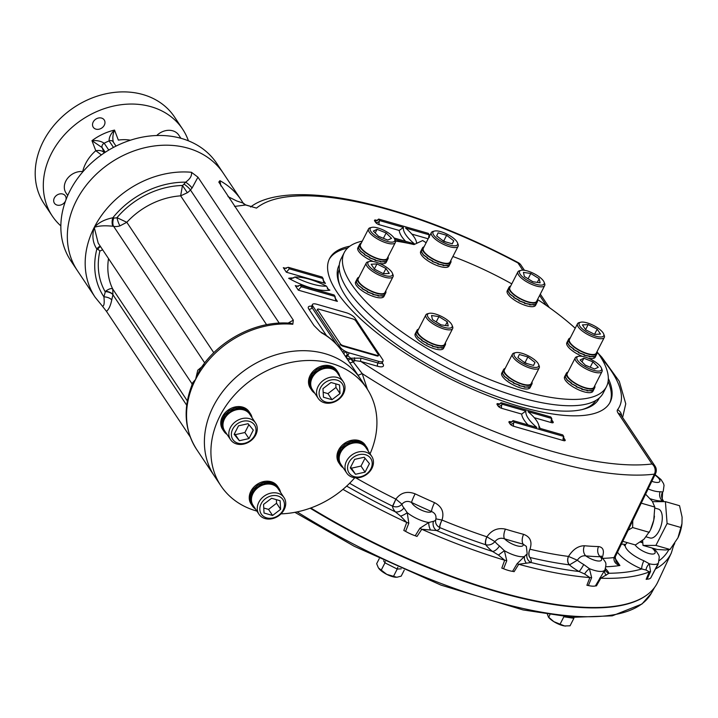 <?xml version="1.0" encoding="UTF-8"?>
<svg xmlns="http://www.w3.org/2000/svg" width="718" height="718" viewBox="0 0 718 718"><rect width="100%" height="100%" fill="white"/><g stroke="black" fill="none" stroke-linecap="round" stroke-linejoin="round"><path stroke-width="1.08" d="M442.037 240.027L445.681 241.912M438.097 232.856L446.632 235.307L453.74 240.79L452.313 243.824L443.778 241.365L436.67 235.881L438.097 232.856M443.939 240.575L446.632 235.307M452.205 243.788L453.74 240.79M434.507 231.052L432.99 231.447A15.042 4.972 27.1 0 0 431.356 232.56A15.042 4.972 27.1 0 0 432.065 235.764A15.042 4.972 27.1 0 0 446.084 245.484A15.042 4.972 27.1 0 0 458.129 246.265A15.042 4.972 27.1 0 0 458.075 244.282L457.501 242.819A13.786 4.559 27.1 0 0 456.899 241.697A13.786 4.559 27.1 0 0 446.264 233.763A13.786 4.559 27.1 0 0 434.507 231.052A13.786 4.559 27.1 0 0 443.203 242.415A13.786 4.559 27.1 0 0 457.501 242.819M431.356 232.56L423.27 248.356A15.042 4.972 27.1 0 0 423.979 251.56A15.042 4.972 27.1 0 0 438.007 261.28A15.042 4.972 27.1 0 0 450.042 262.061L458.129 246.265M527.945 278.719L532.909 281.734M530.817 273.486L539.173 278.692L540.133 282.802L532.729 281.707L524.373 276.493L523.422 272.382L530.817 273.486L528.125 278.746M537.288 282.38L539.173 278.692M521.08 270.336L519.563 270.731A15.042 4.972 27.1 0 0 518.908 270.955A15.042 4.972 27.1 0 0 517.92 271.844A15.042 4.972 27.1 0 0 527.389 282.228A15.042 4.972 27.1 0 0 543.714 286.428A15.042 4.972 27.1 0 0 544.693 285.549A15.042 4.972 27.1 0 0 544.639 283.565L544.073 282.102A13.786 4.559 27.1 0 0 533.923 273.585A13.786 4.559 27.1 0 0 521.08 270.336A13.786 4.559 27.1 0 0 526.186 279.625A13.786 4.559 27.1 0 0 543.221 284.732A13.786 4.559 27.1 0 0 544.073 282.102M517.92 271.844L509.843 287.64A15.042 4.972 27.1 0 0 520.963 298.912A15.042 4.972 27.1 0 0 536.615 301.336L544.693 285.549M436.05 321.844L441.014 324.859M440.834 324.832L432.478 319.618L431.527 315.507L438.922 316.611L447.278 321.817L448.238 325.927L440.834 324.832M445.393 325.505L447.278 321.817M436.23 321.87L438.922 316.611M429.041 313.371L427.524 313.766A15.042 4.972 27.1 0 0 426.86 313.99A15.042 4.972 27.1 0 0 425.882 314.879A15.042 4.972 27.1 0 0 435.341 325.263A15.042 4.972 27.1 0 0 451.676 329.463A15.042 4.972 27.1 0 0 452.654 328.575A15.042 4.972 27.1 0 0 452.6 326.591L452.026 325.137A13.786 4.559 27.1 0 0 441.884 316.62A13.786 4.559 27.1 0 0 429.041 313.371A13.786 4.559 27.1 0 0 428.44 313.586A13.786 4.559 27.1 0 0 438.384 325.057A13.786 4.559 27.1 0 0 452.026 325.137M425.882 314.879L417.795 330.675A15.042 4.972 27.1 0 0 427.264 341.05A15.042 4.972 27.1 0 0 443.589 345.259A15.042 4.972 27.1 0 0 444.577 344.371L452.654 328.575M597.188 329.158L600.463 334.067L594.71 334.4L585.673 329.813L582.397 324.904L588.15 324.572L597.188 329.158L594.549 334.319M585.556 329.643L588.15 324.572M580.691 322.229L579.175 322.615A15.042 4.972 27.1 0 0 577.532 323.728A15.042 4.972 27.1 0 0 582.325 331.034A15.042 4.972 27.1 0 0 595.787 337.873A15.042 4.972 27.1 0 0 604.305 337.433A15.042 4.972 27.1 0 0 604.251 335.45L603.685 333.987A13.786 4.559 27.1 0 0 593.535 325.469A13.786 4.559 27.1 0 0 580.691 322.229A13.786 4.559 27.1 0 0 581.984 328.602A13.786 4.559 27.1 0 0 595.922 336.212A13.786 4.559 27.1 0 0 603.685 333.987M577.532 323.728L569.455 339.524A15.042 4.972 27.1 0 0 580.575 350.797A15.042 4.972 27.1 0 0 596.227 353.229L604.305 337.433M585.314 365.157L590.438 367.329M598.318 367.248L594.603 368.989L585.502 365.345L580.126 359.969L583.851 358.228L592.942 361.872L598.318 367.248M590.25 367.131L592.942 361.872M582.002 361.836L583.851 358.228M578.421 356.325L576.904 356.711A15.042 4.972 27.1 0 0 575.271 357.824A15.042 4.972 27.1 0 0 583.133 367.257A15.042 4.972 27.1 0 0 602.043 371.529A15.042 4.972 27.1 0 0 601.989 369.546L601.415 368.083A13.786 4.559 27.1 0 0 591.264 359.565A13.786 4.559 27.1 0 0 578.421 356.325A13.786 4.559 27.1 0 0 584.129 365.992A13.786 4.559 27.1 0 0 596.936 371.009A13.786 4.559 27.1 0 0 601.415 368.083M575.271 357.824L567.184 373.62A15.042 4.972 27.1 0 0 578.304 384.893A15.042 4.972 27.1 0 0 593.957 387.325L602.043 371.529M523.278 361.666L526.922 363.559M533.555 365.462L525.02 363.012L517.911 357.528L519.338 354.495L527.883 356.954L534.991 362.437L533.555 365.462M533.456 365.435L534.991 362.437M525.19 362.213L527.883 356.954M515.605 352.655L514.088 353.041A15.042 4.972 27.1 0 0 512.446 354.162A15.042 4.972 27.1 0 0 513.164 357.367A15.042 4.972 27.1 0 0 527.183 367.086A15.042 4.972 27.1 0 0 539.227 367.858A15.042 4.972 27.1 0 0 539.173 365.875L538.599 364.421A13.786 4.559 27.1 0 0 528.448 355.904A13.786 4.559 27.1 0 0 515.605 352.655A13.786 4.559 27.1 0 0 514.752 356.613A13.786 4.559 27.1 0 0 529.794 366.324A13.786 4.559 27.1 0 0 538.599 364.421M512.446 354.162L504.368 369.95A15.042 4.972 27.1 0 0 515.488 381.231A15.042 4.972 27.1 0 0 531.14 383.654L539.227 367.858M378.521 236.258L383.645 238.421M373.333 231.061L377.058 229.329L386.149 232.964L391.525 238.349L387.801 240.09L378.709 236.446L373.333 231.061M375.209 232.937L377.058 229.329M383.457 238.232L386.149 232.964M371.691 227.391L370.174 227.777A15.042 4.972 27.1 0 0 368.531 228.898A15.042 4.972 27.1 0 0 376.403 238.331A15.042 4.972 27.1 0 0 395.313 242.594A15.042 4.972 27.1 0 0 395.259 240.611L394.685 239.157A13.786 4.559 27.1 0 0 387.523 232.327A13.786 4.559 27.1 0 0 371.691 227.391A13.786 4.559 27.1 0 0 380.387 238.744A13.786 4.559 27.1 0 0 394.685 239.157M368.531 228.898L360.454 244.685A15.042 4.972 27.1 0 0 368.316 254.118A15.042 4.972 27.1 0 0 387.226 258.39L395.313 242.594M374.464 269.16L371.188 264.251L376.95 263.919L385.979 268.496L389.255 273.414L383.502 273.746L374.464 269.16M383.34 273.666L385.979 268.496M374.347 268.99L376.95 263.919M369.429 261.487L367.912 261.873A15.042 4.972 27.1 0 0 366.27 262.994A15.042 4.972 27.1 0 0 371.053 270.291A15.042 4.972 27.1 0 0 384.525 277.139A15.042 4.972 27.1 0 0 393.042 276.69A15.042 4.972 27.1 0 0 392.988 274.707L392.414 273.253A13.786 4.559 27.1 0 0 375.738 262.097A13.786 4.559 27.1 0 0 369.429 261.487A13.786 4.559 27.1 0 0 378.117 272.849A13.786 4.559 27.1 0 0 392.414 273.253M366.27 262.994L358.183 278.781A15.042 4.972 27.1 0 0 362.976 286.087A15.042 4.972 27.1 0 0 376.438 292.935A15.042 4.972 27.1 0 0 384.965 292.486L393.042 276.69M95.925 129.141A6.579 5.349 146.3 0 0 103.212 126.772A6.579 5.349 146.3 0 0 104.227 119.96A6.579 5.349 146.3 0 0 98.68 117.976A6.579 5.349 146.3 0 0 93.205 122.015A6.579 5.349 146.3 0 0 93.277 127.266A6.579 5.349 146.3 0 0 95.925 129.141M65.912 199.936A6.579 5.349 146.3 0 0 65.365 195.906A6.579 5.349 146.3 0 0 56.928 195.108A6.579 5.349 146.3 0 0 54.415 203.203A6.579 5.349 146.3 0 0 57.063 205.079A6.579 5.349 146.3 0 0 65.437 201.148A6.579 5.349 146.3 0 0 65.544 200.932M116.011 146.104L113.139 141.796A3.761 3.051 146.3 0 0 113.13 141.778A3.761 3.051 146.3 0 0 109.127 140.907A43.861 35.631 146.3 0 0 104.191 143.223A3.761 3.051 146.3 0 0 102.118 147.585L91.967 140.683C96.849 140.243 100.924 141.087 104.191 143.223L108.759 150.071M113.399 142.29C112.385 138.52 112.762 134.454 114.521 130.084L118.344 140.109A37.596 30.542 146.3 0 1 130.416 140.207M113.471 147.414L109.127 140.907C108.983 137.309 110.778 133.701 114.521 130.084A50.125 40.72 146.3 0 0 91.967 140.683L95.79 150.699A37.596 30.542 146.3 0 0 82.696 171.575M104.272 152.916L103.984 152.485C102.315 150.69 99.578 150.098 95.79 150.699L101.391 154.908M242.98 202.88A5.017 4.864 142.2 0 0 245.009 204.693L242.953 202.844A87.722 71.261 146.3 0 0 241.158 199.972L223.316 173.226A87.722 71.261 146.3 0 0 149.308 146.768A87.722 71.261 146.3 0 0 76.395 200.636A87.722 71.261 146.3 0 0 77.356 270.569A87.722 71.261 146.3 0 1 90.917 179.724A87.722 71.261 146.3 0 1 188.053 148.195A87.722 71.261 146.3 0 1 223.316 173.226L216.836 163.507A87.722 71.261 146.3 0 0 181.573 138.475A87.722 71.261 146.3 0 0 84.437 170.004A87.722 71.261 146.3 0 0 70.867 260.849L95.198 297.324L102.773 306.577M188.421 140.827A78.325 63.633 146.3 0 0 182.578 129.078A78.325 63.633 146.3 0 0 151.094 106.731A78.325 63.633 146.3 0 0 64.36 134.885A78.325 63.633 146.3 0 0 52.252 215.992A78.325 63.633 146.3 0 0 60.85 225.901M182.578 129.078L174.465 116.917A78.325 63.633 146.3 0 0 142.981 94.57A78.325 63.633 146.3 0 0 56.255 122.724A78.325 63.633 146.3 0 0 44.139 203.831L52.252 215.992M310.167 508.2A281.689 93.107 27.1 0 0 647.214 594.728M599.297 397.987A146.041 48.268 -152.9 0 1 583.124 409.323A146.041 48.268 -152.9 0 1 516.296 402.807A146.041 48.268 -152.9 0 1 339.569 284.687A146.041 48.268 -152.9 0 1 339.291 264.942M340.018 285.791A144.165 47.648 -152.9 0 1 339.3 269.178M595.85 400.464A144.165 47.648 -152.9 0 1 581.957 409.601M288.097 323.091L293.312 320.147L197.953 177.175L191.437 172.275A87.722 71.261 146.3 0 0 94.237 227.391A87.722 71.261 146.3 0 0 95.198 297.324M293.312 320.147L292.809 324.267L290.907 323.279M344.613 350.905A7.521 2.486 27.1 0 0 346.094 351.685A7.521 2.486 27.1 0 0 349.19 352.888L378.763 361.387A7.521 2.486 27.1 0 0 383.026 361.163A7.521 2.486 27.1 0 0 382.667 359.565L355.096 318.218A7.521 2.486 27.1 0 0 346.327 312.752L316.746 304.244A7.521 2.486 27.1 0 0 312.483 304.468A7.521 2.486 27.1 0 0 312.842 306.074L340.413 347.413A7.521 2.486 27.1 0 0 340.485 347.512A7.521 2.486 27.1 0 0 344.613 350.905A2.504 0.485 -33.8 0 1 342.414 351.793L360.373 378.727A87.722 71.261 146.3 0 0 286.365 352.269A87.722 71.261 146.3 0 0 213.452 406.146A87.722 71.261 146.3 0 0 214.413 476.079L220.938 485.862A87.722 71.261 146.3 0 0 256.864 511.081M106.461 311.343L102.351 306.074C104.074 306.398 104.595 303.319 103.913 296.848A6.265 2.782 -167.3 0 1 111.739 299.989C110.554 305.689 108.795 309.476 106.461 311.343L190.225 436.93M218.819 182.103L313.963 325.523L320.084 331.635M218.819 182.067L219.923 180.685L220.911 185.989M608.119 381.402A157.592 52.091 -152.9 0 1 609.717 402.951M329.176 259.386A157.592 52.091 -152.9 0 1 347.584 248.087M608.325 378.476A157.592 52.091 -152.9 0 1 610.138 402.17A157.592 52.091 -152.9 0 1 446.12 376.744A157.592 52.091 -152.9 0 1 329.562 258.588A157.592 52.091 -152.9 0 1 349.837 246.202M657.867 564.034A7.521 4.748 177.7 0 0 658.164 564.384L655.426 569.024A280.783 92.802 27.1 0 0 671.33 552.977L657.787 582.047A281.968 93.196 -152.9 0 1 310.768 507.985M655.283 569.087A7.521 1.642 -153.4 0 1 655.426 569.024L651.038 577.353A18.901 6.247 -152.9 0 1 650.948 577.559A18.901 6.247 -152.9 0 1 647.115 579.193L646.137 579.363L649.305 571.887L646.074 570.038L641.775 568.97A7.521 1.849 -68 0 1 643.831 560.722L649.323 563.783L650.553 571.492L647.115 579.193M605.148 569.203L605.427 570.209A7.521 6.507 -25.8 0 0 608.963 573.26L600.769 578.223L596.47 585.852L595.375 585.942L605.086 569.562A18.901 6.247 -152.9 0 1 604.978 569.805A18.901 6.247 -152.9 0 1 589.397 568.647L591.65 577.667L588.383 585.538L586.902 585.296L589.837 577.586L584.631 573.987L579.076 571.51A7.521 0.915 119.6 0 0 583.734 564.519L589.397 568.647A7.521 2.594 137.9 0 0 584.631 573.987M591.65 577.667A7.521 2.935 -158.9 0 0 589.837 577.586A280.783 92.802 27.1 0 1 518.719 564.267L514.124 571.663L512.571 571.34L517.095 563.702L527.066 553.91A7.521 7.099 23.8 0 0 530.997 562.508L518.719 564.267A7.521 1.84 31.6 0 0 517.095 563.702M501.81 568.117L504.655 560.22L498.445 555.059L492.539 551.451A7.521 3.536 127.9 0 0 499.486 545.976L504.386 550.697L506.764 560.731L503.569 568.746L501.81 568.117M506.764 560.731A7.521 2.639 -159.9 0 0 504.655 560.22A280.783 92.802 27.1 0 1 421.771 529.274L417.005 536.445L415.219 535.754L419.877 528.286L428.834 522.48L433.457 521.313A7.521 6.606 77 0 0 436.499 530.521L421.771 529.274A7.521 2.091 33.3 0 0 419.877 528.286M403.812 530.467L406.711 522.435L400.635 516.143L395.322 511.835A7.521 5.618 140.3 0 0 403.929 507.913L407.223 512.67L408.811 523.26L405.58 531.374L403.812 530.467M430.342 529.624A7.521 3.653 71.5 0 1 428.834 522.48A18.901 6.247 -152.9 0 1 407.223 512.67A7.521 2.262 153 0 1 400.635 516.143M439.64 527.515A6.265 1.463 114.2 0 1 442.001 520.056A6.265 1.409 -67.5 0 0 439.847 527.613L439.64 527.515C436.302 525.603 435.018 522.937 435.79 519.527L435.817 519.428M349.603 483.286A265.31 87.686 27.1 0 0 392.549 506.154L395.887 499.127C400.752 492.575 407.169 490.816 415.13 493.84A258.57 85.46 27.1 0 0 434.543 502.645C441.902 506.567 444.388 512.365 442.001 520.056L436.679 519.015M433.457 521.313A18.803 6.211 -152.9 0 0 435.781 519.545A18.803 6.211 -152.9 0 0 435.79 519.527C436.562 515.703 435.144 513.038 431.527 511.539A266.082 87.946 -152.9 0 1 411.558 502.474C407.833 500.643 404.638 501.209 401.963 504.171L395.887 499.127L392.764 506.244C396.426 507.509 399.495 506.818 401.963 504.171A18.803 6.211 -152.9 0 0 403.929 507.913M434.543 502.645A7.521 1.292 -66.4 0 0 431.527 511.539A11.389 3.761 -152.9 0 1 421.34 510.103A11.389 3.761 -152.9 0 1 411.558 502.474A7.521 0.709 -64.8 0 1 415.13 493.84M346.659 486.104A277.031 91.563 27.1 0 0 395.322 511.835A26.216 8.661 27.1 0 1 392.549 506.154L392.764 506.244M342.953 489.362A280.783 92.802 27.1 0 0 406.711 522.435A7.521 2.316 -159.8 0 1 408.811 523.26M415.219 535.754A18.901 6.247 -152.9 0 1 405.58 531.374M526.195 563.038A7.521 4.954 51.5 0 1 524.571 556.504A18.901 6.247 -152.9 0 1 504.386 550.697L498.445 555.059M569.509 564.86L569.356 564.851A26.216 8.661 27.1 0 0 579.076 571.51A277.031 91.563 27.1 0 1 530.997 562.508A26.216 8.661 27.1 0 0 529.947 557.473L529.749 557.41A6.265 3.554 105.4 0 1 529.974 549.207L530.01 549.216A6.265 3.5 -76.5 0 0 529.947 557.473A265.31 87.686 27.1 0 0 569.356 564.851A6.265 4.353 97.3 0 1 568.485 556.423L568.512 556.423C572.991 549.351 578.304 545.797 584.461 545.752A7.521 5.493 -84.9 0 0 585.798 555.894C582.513 555.4 579.686 556.845 577.335 560.22L568.512 556.423A6.265 4.299 -84.9 0 0 569.509 564.86L577.335 560.22A18.803 6.211 -152.9 0 0 583.734 564.519M505.472 529.139A7.521 3.357 -73 0 0 504.512 538.805C500.724 537.531 497.547 538.473 494.962 541.623L486.912 536.831A6.265 2.432 -73.4 0 0 485.969 544.818L485.772 544.774A26.216 8.661 27.1 0 0 492.539 551.451A277.031 91.563 27.1 0 1 436.499 530.521A26.216 8.661 27.1 0 0 439.847 527.613A265.31 87.686 27.1 0 0 485.772 544.774A6.265 2.495 108.4 0 1 486.876 536.813L486.912 536.831C491.668 530.037 497.852 527.47 505.472 529.139A258.57 85.46 27.1 0 0 523.601 534.345C530.297 536.795 532.415 541.74 529.974 549.207M526.375 546.425L523.171 544.163A266.082 87.946 -152.9 0 1 504.512 538.805A11.389 3.761 -152.9 0 0 516.664 545.707A11.389 3.761 -152.9 0 0 523.171 544.163A7.521 3.859 -75 0 1 523.601 534.345M485.969 544.818C489.416 545.438 492.413 544.379 494.962 541.623A18.803 6.211 -152.9 0 0 499.486 545.976M512.571 571.34A18.901 6.247 -152.9 0 1 503.569 568.746M650.553 571.492A7.521 3.159 23 0 0 649.305 571.887A280.783 92.802 27.1 0 1 600.769 578.223A7.521 1.678 29.2 0 0 599.674 578.134M604.709 570.343L604.978 569.805C606.683 562.122 606.306 563.433 601.792 557.114L600.293 556.746A266.082 87.946 -152.9 0 1 585.798 555.894A11.389 3.761 -152.9 0 0 598.462 561.027A11.389 3.761 -152.9 0 0 600.293 556.746A7.521 5.852 -88.6 0 1 598.543 546.569C603.506 547.26 604.655 551.191 601.971 558.38M606.189 575.244A7.521 5.34 24 0 1 604.888 569.984M595.375 585.942A18.901 6.247 -152.9 0 1 588.383 585.538M602.932 558.353A259.045 85.621 -152.9 0 0 613.998 557.572L614.195 557.159A7.521 2.226 25.8 0 0 615.371 556.603L615.236 556.881A7.521 2.495 24.7 0 1 613.998 557.572C613.621 561.602 615.586 564.249 619.912 565.515L616.062 561.727L615.236 556.881A7.521 2.495 24.7 0 0 615.29 556.728M653.362 548.381L656.279 551.182L658.72 555.059L659.286 556.962L658.487 562.813A18.901 6.247 -152.9 0 1 649.323 563.783A7.521 4.864 -45.5 0 0 646.074 570.038M662.49 499.306L662.526 501.011A7.521 6.157 -92.8 0 1 660.057 491.731L662.624 491.956A7.521 7.404 -24.3 0 0 662.49 499.306L663.809 501.64M655.067 474.58L661.036 479.579L663.477 483.456L664.042 485.359L663.244 491.211A18.901 6.247 -152.9 0 1 662.624 491.956L662.229 498.795M340.485 347.512A2.504 1.903 -121.9 0 1 340.152 348.643M320.551 331.958C329.517 336.913 336.805 343.518 342.396 351.766L342.414 351.793A87.722 71.261 146.3 0 0 321.296 332.685M343.743 353.786A2.504 0.583 147.4 0 1 346.094 351.685L347.772 355.643L350.564 358.058A1.05 0.853 146.3 0 0 351.192 358.21L361.145 358.138L377.955 362.967A7.521 2.486 27.1 0 0 382.218 362.743L381.886 363.137M345.69 356.702A2.504 1.274 150.7 0 1 347.377 354.8M340.413 347.413L340.278 347.691A2.504 1.921 -123 0 1 340.081 348.553M346.453 357.851A2.504 1.454 139.9 0 1 347.772 355.643L349.19 352.888M350.564 358.058A2.504 1.4 126.1 0 0 349.935 358.928L346.471 358.04M361.145 358.138A2.504 1.203 106 0 0 360.885 361.459L355.006 360.607L351.183 359.233A2.504 0.79 84 0 1 351.192 358.21M348.374 360.732A5.017 2.118 -26 0 1 349.935 358.928A2.091 1.696 146.3 0 0 351.183 359.233A5.017 1.104 -126.7 0 0 353.211 361.845L355.006 360.607A2.504 0.7 80.2 0 1 354.486 357.788M252.871 206.999L245.538 204.863A1.256 0.601 106 0 1 245.673 204.989L242.953 202.844M243.303 203.338A5.017 4.936 139.4 0 0 245.538 204.863L245.009 204.693M349.711 362.734A5.017 2.154 150.1 0 0 353.211 361.845L362.186 373.584L367.445 389.344M614.195 557.159L654.412 474.131A255.662 84.5 27.1 0 1 362.186 373.584L358.094 375.308M197.953 177.175L192.065 188.035A6.265 1.221 -139.8 0 0 185.63 182.166A80.21 65.158 146.3 0 0 112.834 217.778A6.265 2.666 -82.8 0 0 112.995 226.251C104.792 225.407 98.545 225.784 94.237 227.391L98.186 243.097L191.912 383.627L195.61 379.391A87.722 71.261 146.3 0 0 196.57 449.324L214.413 476.079A87.722 71.261 146.3 0 1 227.974 385.225A87.722 71.261 146.3 0 1 325.11 353.696A87.722 71.261 146.3 0 1 360.373 378.727L366.907 388.519A87.722 71.261 146.3 0 0 331.635 363.488A87.722 71.261 146.3 0 0 234.499 395.017A87.722 71.261 146.3 0 0 220.938 485.862M191.912 383.636L192.038 384.794L195.61 379.391L199.559 370.264C218.317 339.991 256.864 320.057 290.844 323.271M204.271 364.843L197.773 370.201L195.61 379.391A87.722 71.261 146.3 0 1 292.809 324.267M100.296 246.265A6.265 3.285 -64.5 0 0 96.858 249.002A80.21 65.158 146.3 0 0 103.913 296.848L105.456 291.302C109.064 288.78 111.487 288.017 112.726 289.022L187.335 400.895M105.456 291.302A6.265 2.971 -166.3 0 1 112.95 294.64L112.726 289.022A68.928 55.995 146.3 0 1 108.526 258.606M102.728 249.909A6.265 3.653 -31.1 0 0 99.838 251.156A76.449 62.107 146.3 0 0 105.097 291.607A6.265 2.782 -167.3 0 1 112.923 294.748L186.68 405.194M191.437 172.275C192.11 175.614 190.18 178.908 185.63 182.166L183.996 184.095A6.265 5.089 -33.7 0 1 182.453 185.477A76.449 62.107 146.3 0 0 116.971 217.671L126.817 222.302L213.793 352.717M100.556 246.651A6.265 3.195 -68.2 0 0 97.702 249.37A18.803 15.275 -33.7 0 1 96.858 249.002C92.721 242.864 91.841 235.657 94.237 227.391C98.537 222.58 104.738 219.376 112.834 217.778A18.803 15.275 -33.7 0 1 113.794 217.922A6.265 5.089 -33.7 0 0 116.971 217.671A6.265 1.176 -108.2 0 0 119.987 225.847L126.817 222.302A68.928 55.995 146.3 0 1 180.649 195.843L266.584 324.689M182.453 185.477L187.344 192.729L180.649 195.843L182.453 185.477M228.01 196.633L236.796 200.995L242.926 203.006M522.758 270.165L517.965 262.976A7.521 6.112 -33.7 0 1 520.981 265.121A7.521 7.521 0 0 0 518.261 262.653L517.965 262.976A248.141 82.014 27.1 0 0 256.505 208.103L245.673 204.989L234.544 206.434M326.484 286.141A37.596 12.43 27.1 0 0 294.793 277.031A37.596 12.43 27.1 0 0 326.484 286.141L328.503 289.569L329.912 290.144A40.729 13.462 27.1 0 0 327.336 288.744M293.833 277.947A40.729 13.462 27.1 0 0 288.663 278.288L291.804 278.539L294.793 277.031M288.304 267.302L289.318 268.819L323.118 278.539L322.104 277.022L288.304 267.302L284.777 268.317L283.305 267.652L286.347 272.212L289.318 268.819M286.347 272.212L325.425 283.448L323.594 281.698L323.118 278.539M334.839 297.566L337.388 301.389L298.311 290.153L301.282 286.76L300.268 285.234L334.067 294.954L335.082 296.471L301.282 286.76M337.388 301.389L335.557 299.63L335.082 296.471M298.311 290.153L295.269 285.593L296.74 286.258L300.268 285.234M394.792 239.435L408.273 243.312M416.584 243.384A40.1 13.256 27.1 0 0 405.553 228.037L429.319 234.867L428.305 233.35L378.655 219.071L379.669 220.597L403.435 227.427A40.1 13.256 27.1 0 0 414.385 243.842L394.056 237.999M403.435 227.427L399.208 230.46A43.233 14.288 27.1 0 0 405.589 241.311M550.76 416.961L501.119 402.69L502.133 404.207L525.899 411.037A40.1 13.256 27.1 0 0 536.849 427.452L513.074 420.622L514.088 422.139L563.738 436.418L562.724 434.893L538.958 428.063A40.1 13.256 27.1 0 0 528.008 411.647L551.774 418.477L550.76 416.961M499.557 404.028L498.759 403.803A3.132 1.032 27.1 0 0 497.125 404.557L498.139 406.083A3.132 1.032 27.1 0 0 501.792 408.363L521.672 414.071L525.899 411.037M442.001 520.056L442.037 520.065A259.045 85.621 -152.9 0 0 486.876 536.813M335.773 383.87L335.979 387.469L327.938 393.617L323.163 392.243M331.994 399.693L323.459 397.233L322.956 388.635L330.998 382.497L339.533 384.947L340.036 393.545L331.994 399.693L327.938 393.617M335.979 387.469L340.036 393.545M318.101 386.455A15.042 12.215 146.3 0 0 318.262 398.445A15.042 12.215 146.3 0 0 330.953 402.977A15.042 12.215 146.3 0 0 343.446 393.742A15.042 12.215 146.3 0 0 343.285 381.752A15.042 12.215 146.3 0 0 330.594 377.219A15.042 12.215 146.3 0 0 318.101 386.455M320.434 387.917A13.032 10.591 146.3 0 0 332.066 402.134A13.032 10.591 146.3 0 0 341.768 383.17A13.032 10.591 146.3 0 0 320.434 387.917M343.285 381.752L337.442 373.001A15.042 12.215 146.3 0 0 318.155 371.179A15.042 12.215 146.3 0 0 312.42 389.686L318.262 398.445M248.895 424.688L244.892 432.505L235.316 434.641L234.508 433.645M253.301 430.082L248.949 438.59L239.372 440.717L234.158 434.336L238.511 425.828L248.087 423.701L253.301 430.082M244.892 432.505L248.949 438.59M235.316 434.641L239.372 440.717M236.572 443.939A15.042 12.215 146.3 0 0 253.23 438.536A15.042 12.215 146.3 0 0 255.554 422.965A15.042 12.215 146.3 0 0 249.505 418.675A15.042 12.215 146.3 0 0 232.856 424.078A15.042 12.215 146.3 0 0 230.532 439.649A15.042 12.215 146.3 0 0 236.572 443.939M238.089 443.23A13.032 10.591 146.3 0 0 256.003 429.543A13.032 10.591 146.3 0 0 236.976 424.069A13.032 10.591 146.3 0 0 238.089 443.23M255.554 422.965L249.711 414.205A15.042 12.215 146.3 0 0 243.671 409.915A15.042 12.215 146.3 0 0 227.014 415.327A15.042 12.215 146.3 0 0 224.689 430.899L230.532 439.649M276.349 499.647L276.565 503.246L268.523 509.394L263.748 508.021M271.584 498.274L280.119 500.733L280.612 509.331L272.58 515.47L264.036 513.02L263.542 504.422L271.584 498.274M268.523 509.394L272.58 515.47M276.565 503.246L280.612 509.331M284.175 509.565A15.042 12.215 146.3 0 0 284.014 497.583A15.042 12.215 146.3 0 0 271.323 493.042A15.042 12.215 146.3 0 0 258.83 502.277A15.042 12.215 146.3 0 0 258.992 514.267A15.042 12.215 146.3 0 0 271.682 518.8A15.042 12.215 146.3 0 0 284.175 509.565M283.134 510.058A13.032 10.591 146.3 0 0 271.512 495.833A13.032 10.591 146.3 0 0 261.81 514.797A13.032 10.591 146.3 0 0 283.134 510.058M284.014 497.583L278.18 488.823A15.042 12.215 146.3 0 0 265.489 484.291A15.042 12.215 146.3 0 0 252.987 493.526A15.042 12.215 146.3 0 0 253.158 505.508L258.992 514.267M156.757 135.514A15.042 12.215 -33.7 0 1 172.733 130.811A15.042 12.215 -33.7 0 1 178.782 135.101L180.909 138.287M67.716 195.529L66.029 192.998A15.042 12.215 -33.7 0 1 65.859 181.008A15.042 12.215 -33.7 0 1 83.01 171.611M365.013 458.237L361.01 466.063L351.434 468.19L350.626 467.203M350.276 467.894L354.629 459.376L364.205 457.249L369.42 463.631L365.067 472.139L355.491 474.275L350.276 467.894M351.434 468.19L355.491 474.275M361.01 466.063L365.067 472.139M365.704 452.08A15.042 12.215 146.3 0 0 349.047 457.483A15.042 12.215 146.3 0 0 346.722 473.063A15.042 12.215 146.3 0 0 352.771 477.353A15.042 12.215 146.3 0 0 369.42 471.941A15.042 12.215 146.3 0 0 371.744 456.37A15.042 12.215 146.3 0 0 365.704 452.08M365.489 454.736A13.032 10.591 146.3 0 0 347.566 468.423A13.032 10.591 146.3 0 0 366.593 473.898A13.032 10.591 146.3 0 0 365.489 454.736M371.744 456.37L365.911 447.619A15.042 12.215 146.3 0 0 346.614 445.797A15.042 12.215 146.3 0 0 340.888 464.304L346.722 473.063M547.412 614.482L548.731 617.444A11.91 3.931 27.1 0 0 553.874 621.671A11.91 3.931 27.1 0 0 564.563 625.952L570.047 625.809L573.897 618.279L573.691 617.372M548.229 616.834L553.874 621.671L564.563 625.952A11.91 3.931 27.1 0 0 565.587 626.06A11.91 3.931 27.1 0 0 565.622 626.069L565.667 626.069M570.038 617.704L570.325 617.139M548.66 617.247L549.889 614.85M560.004 624.31L563.854 616.78L573.897 618.279M378.933 568.602A11.91 3.931 27.1 0 0 378.951 568.629A11.91 3.931 27.1 0 0 386.787 574.373L396.821 577.263L401.183 576.141L404.252 570.146M379.221 558.712L376.663 563.702L378.431 567.929L386.787 574.373A11.91 3.931 27.1 0 0 395.806 577.254A11.91 3.931 27.1 0 0 395.86 577.254M393.374 576.59L397.225 569.06L401.245 568.827M397 568.952L397.844 567.319M384.812 562.607L385.324 561.593M381.114 570.37L384.965 562.84L397.225 569.06M383.591 560.776L384.965 562.84M376.824 355.913L377.094 355.392L343.285 345.672A2.504 0.826 27.1 0 1 340.368 343.85L340.099 344.371A2.504 0.826 27.1 0 0 343.016 346.202L376.824 355.913A2.504 0.826 27.1 0 0 378.242 355.841L378.512 355.32A2.504 0.826 27.1 0 0 378.395 354.782L355.688 320.731A2.504 0.826 27.1 0 0 352.762 318.909L318.963 309.189A2.504 0.826 27.1 0 0 317.536 309.27A2.504 0.826 27.1 0 0 317.661 309.799L317.392 310.329A2.504 0.826 27.1 0 1 317.266 309.79L317.536 309.27M377.094 355.392A2.504 0.826 27.1 0 0 378.512 355.32M340.368 343.85L317.661 309.799M572.784 348.329A10.653 3.518 27.1 0 0 573.206 348.777A10.653 3.518 27.1 0 1 572.784 348.329M574.58 350.007A10.653 3.518 27.1 0 0 575.36 350.608A10.653 3.518 27.1 0 1 574.58 350.007M578.475 352.601A10.653 3.518 27.1 0 0 579.291 353.032A10.653 3.518 27.1 0 1 578.475 352.601M588.356 358.219A15.913 5.259 27.1 0 0 595.177 357.205L596.003 355.581M567.669 341.077L566.834 342.701A15.913 5.259 27.1 0 0 582.469 356.397M567.785 340.933L567.579 343.114L569.527 346.103L573.574 349.002L573.341 349.46L578.672 352.215L578.439 352.673L584.281 354.782L584.048 355.239L589.532 356.316L589.298 356.774L593.642 356.595L593.409 357.043L595.976 355.643M570.236 337.99A15.913 5.259 27.1 0 0 568.674 339.12A15.913 5.259 27.1 0 0 573.736 346.848A15.913 5.259 27.1 0 0 587.988 354.1A15.913 5.259 27.1 0 0 597.008 353.624L595.859 355.823L593.571 356.891L593.813 356.433L589.415 356.55M589.505 356.649L589.738 356.191L584.272 355.15L584.506 354.692L578.672 352.601L578.905 352.143L573.547 349.406L573.781 348.948L569.688 346.049L567.678 343.033L567.821 340.826M597.008 353.624A15.913 5.259 27.1 0 0 597.008 351.694M337.568 371.601L336.796 370.443A15.913 12.933 146.3 0 0 330.397 365.902A15.913 12.933 146.3 0 0 312.779 371.628A15.913 12.933 146.3 0 0 310.311 388.106L311.002 389.129M337.541 371.565L333.583 367.84L328.377 366.279L322.526 366.826L316.916 369.402L312.402 373.611L309.682 378.808L309.153 384.211L311.082 389.255M311.038 389.192L309.225 384.444L309.691 379.041L312.357 373.827L316.826 369.582L322.418 366.961L328.279 366.351L333.511 367.858L338.178 372.516A15.913 12.933 146.3 0 0 331.779 367.975A15.913 12.933 146.3 0 0 314.152 373.692A15.913 12.933 146.3 0 0 311.693 390.179A15.913 12.933 146.3 0 0 314.771 393.213M311.217 389.461L311.693 390.179M339.793 376.519A15.913 12.933 146.3 0 0 338.178 372.516M249.837 412.814L249.065 411.656A15.913 12.933 146.3 0 0 235.639 406.855A15.913 12.933 146.3 0 0 222.409 416.628A15.913 12.933 146.3 0 0 222.58 429.319L223.271 430.342M249.81 412.769L245.852 409.045L240.647 407.483L234.795 408.039L229.186 410.606L224.671 414.816L221.943 420.021L221.422 425.424L223.352 430.468M223.289 430.378L223.962 431.383A15.913 12.933 146.3 0 0 227.041 434.417M223.486 430.665L221.494 425.648L221.961 420.254L224.626 415.031L229.096 410.795L234.687 408.165L240.548 407.555L245.78 409.063L250.447 413.721A15.913 12.933 146.3 0 0 237.012 408.919A15.913 12.933 146.3 0 0 223.783 418.693A15.913 12.933 146.3 0 0 223.962 431.383M252.063 417.732A15.913 12.933 146.3 0 0 250.447 413.721M278.297 487.423L277.525 486.265A15.913 12.933 146.3 0 0 271.126 481.724A15.913 12.933 146.3 0 0 253.508 487.45A15.913 12.933 146.3 0 0 251.049 503.928L251.731 504.951M278.27 487.387L274.312 483.663L269.106 482.101L263.255 482.649L257.645 485.224L253.14 489.434L250.411 494.63L249.882 500.033L251.812 505.077M251.767 505.014L249.954 500.266L250.42 494.864L253.095 489.649L257.565 485.404L263.147 482.783L269.008 482.173L274.24 483.681L278.907 488.339A15.913 12.933 146.3 0 0 272.508 483.797A15.913 12.933 146.3 0 0 254.881 489.514A15.913 12.933 146.3 0 0 252.422 506.002A15.913 12.933 146.3 0 0 255.5 509.035M280.523 492.342A15.913 12.933 146.3 0 0 278.907 488.339M251.946 505.284L252.422 506.002M339.506 463.81L337.693 459.053L338.151 453.659L340.826 448.445L345.295 444.2L350.887 441.57L356.738 440.969L361.971 442.467L365.256 445.061A15.913 12.933 146.3 0 0 351.829 440.26A15.913 12.933 146.3 0 0 338.6 450.033A15.913 12.933 146.3 0 0 338.779 462.724L339.461 463.747M366 446.183L362.043 442.459L356.837 440.897L350.985 441.444L345.376 444.011L340.87 448.22L338.142 453.426L337.613 458.829L339.542 463.873M368.253 451.137A15.913 12.933 146.3 0 0 366.638 447.126A15.913 12.933 146.3 0 0 353.211 442.333A15.913 12.933 146.3 0 0 339.982 452.107A15.913 12.933 146.3 0 0 340.152 464.788A15.913 12.933 146.3 0 0 343.231 467.822M339.677 464.07L340.152 464.788M426.6 257.161A10.653 3.518 27.1 0 0 427.022 257.609A10.653 3.518 27.1 0 1 426.6 257.161M428.404 258.839A10.653 3.518 27.1 0 0 429.176 259.44A10.653 3.518 27.1 0 1 428.404 258.839M432.299 261.433A10.653 3.518 27.1 0 0 433.116 261.864A10.653 3.518 27.1 0 1 432.299 261.433M421.493 249.909L420.658 251.533A15.913 5.259 27.1 0 0 421.412 254.926A15.913 5.259 27.1 0 0 436.257 265.22A15.913 5.259 27.1 0 0 448.992 266.037L449.827 264.412M421.601 249.765L421.394 251.937L423.351 254.935L427.398 257.834L427.165 258.292L432.496 261.047L432.263 261.505L438.097 263.614L437.863 264.071L443.356 265.148L443.123 265.606L447.458 265.418L447.224 265.875L449.791 264.475M424.051 246.821A15.913 5.259 27.1 0 0 422.489 247.952A15.913 5.259 27.1 0 0 423.243 251.345A15.913 5.259 27.1 0 0 438.088 261.639A15.913 5.259 27.1 0 0 450.823 262.456L449.674 264.655L447.395 265.723L447.628 265.265L443.329 265.481L443.562 265.023L438.097 263.982L438.33 263.524L432.487 261.433L432.721 260.975L427.363 258.238L427.596 257.78L423.503 254.881L421.493 251.865L421.645 249.658M450.823 262.456A15.913 5.259 27.1 0 0 450.832 260.526M513.173 296.444A10.653 3.518 27.1 0 0 513.594 296.893A10.653 3.518 27.1 0 1 513.173 296.444M514.968 298.123A10.653 3.518 27.1 0 0 515.748 298.724A10.653 3.518 27.1 0 1 514.968 298.123M518.872 300.707A10.653 3.518 27.1 0 0 519.679 301.147A10.653 3.518 27.1 0 1 518.872 300.707M508.057 289.192L507.222 290.817A15.913 5.259 27.1 0 0 517.238 301.802A15.913 5.259 27.1 0 0 534.524 306.254A15.913 5.259 27.1 0 0 535.565 305.321L536.391 303.696M508.173 289.04L507.967 291.221L509.915 294.218L513.962 297.117L513.738 297.575L519.06 300.321L518.827 300.779L524.67 302.888L524.436 303.346L529.92 304.432L529.687 304.89L534.03 304.701L533.797 305.159L536.364 303.759M510.624 286.105A15.913 5.259 27.1 0 0 510.103 286.303A15.913 5.259 27.1 0 0 509.062 287.236A15.913 5.259 27.1 0 0 519.078 298.221A15.913 5.259 27.1 0 0 536.355 302.673A15.913 5.259 27.1 0 0 537.396 301.739L536.247 303.938L533.968 304.997L534.201 304.549L529.893 304.764L530.126 304.306L524.661 303.256L524.894 302.799L519.06 300.716L519.293 300.259L513.935 297.521L514.169 297.064L510.076 294.165L508.066 291.149L508.209 288.941M537.396 301.739A15.913 5.259 27.1 0 0 537.396 299.81M576.213 386.697A10.653 3.518 27.1 0 0 577.03 387.128A10.653 3.518 27.1 0 1 576.213 386.697M570.514 382.425A10.653 3.518 27.1 0 0 570.936 382.873A10.653 3.518 27.1 0 1 570.514 382.425M565.407 375.173L564.572 376.797A15.913 5.259 27.1 0 0 572.892 386.787A15.913 5.259 27.1 0 0 592.906 391.301L593.741 389.677M565.515 375.029L565.308 377.21L567.265 380.199L571.313 383.107L571.079 383.556L576.41 386.311L576.177 386.769L582.011 388.878L581.777 389.335L587.27 390.412L587.037 390.87L591.372 390.691L591.138 391.139L593.705 389.748M567.965 372.086A15.913 5.259 27.1 0 0 566.403 373.216A15.913 5.259 27.1 0 0 574.723 383.206A15.913 5.259 27.1 0 0 594.737 387.72L593.589 389.919L591.309 390.987L591.542 390.529L587.243 390.745L587.477 390.287L582.011 389.246L582.244 388.788L576.401 386.697L576.635 386.239L571.277 383.502L571.51 383.044L567.417 380.145L565.407 377.129L565.56 374.922M594.737 387.72A15.913 5.259 27.1 0 0 594.746 385.79M509.502 380.441A10.653 3.518 27.1 0 0 510.274 381.034A10.653 3.518 27.1 0 1 509.502 380.441M513.397 383.026A10.653 3.518 27.1 0 0 514.214 383.466A10.653 3.518 27.1 0 1 513.397 383.026M502.591 371.511L501.756 373.136A15.913 5.259 27.1 0 0 502.51 376.528A15.913 5.259 27.1 0 0 517.355 386.814A15.913 5.259 27.1 0 0 530.09 387.639L530.925 386.006M502.699 371.359L502.492 373.539L504.449 376.537L508.497 379.436L508.263 379.894L513.594 382.64L513.361 383.098L519.195 385.207L518.961 385.665L524.454 386.751L524.221 387.199L528.556 387.02L528.322 387.478L530.889 386.078M524.652 386.643L523.862 386.679M505.149 368.424A15.913 5.259 27.1 0 0 503.587 369.555A15.913 5.259 27.1 0 0 504.341 372.947A15.913 5.259 27.1 0 0 519.186 383.232A15.913 5.259 27.1 0 0 531.921 384.058L530.773 386.248L528.493 387.316L528.726 386.858L524.427 387.083L524.661 386.625L519.195 385.575L519.428 385.117L513.585 383.035L513.819 382.577L508.461 379.84L508.694 379.382L504.601 376.474L502.591 373.468L502.744 371.26M531.921 384.058A15.913 5.259 27.1 0 0 531.93 382.12M422.929 341.158A10.653 3.518 27.1 0 0 423.701 341.75A10.653 3.518 27.1 0 1 422.929 341.158M416.018 332.228L415.183 333.852A15.913 5.259 27.1 0 0 425.2 344.837A15.913 5.259 27.1 0 0 442.485 349.289A15.913 5.259 27.1 0 0 443.527 348.356L444.352 346.731M416.135 332.075L415.928 334.256L417.876 337.254L421.924 340.152L421.69 340.61L427.022 343.357L426.788 343.814L432.622 345.923L432.389 346.381L437.881 347.467L437.648 347.925L441.992 347.736L441.758 348.194L444.316 346.794M418.585 329.14A15.913 5.259 27.1 0 0 418.055 329.338A15.913 5.259 27.1 0 0 417.014 330.271A15.913 5.259 27.1 0 0 427.031 341.256A15.913 5.259 27.1 0 0 444.316 345.708A15.913 5.259 27.1 0 0 445.357 344.775L444.2 346.974L441.92 348.033L442.153 347.584L437.854 347.799L438.088 347.341L432.622 346.291L432.855 345.834L427.013 343.751L427.246 343.294L421.897 340.556L422.13 340.099L418.038 337.2L416.027 334.184L416.171 331.976M445.357 344.775A15.913 5.259 27.1 0 0 445.357 342.836M363.784 253.49A10.653 3.518 27.1 0 0 364.205 253.939A10.653 3.518 27.1 0 1 363.784 253.49M369.483 257.762A10.653 3.518 27.1 0 0 370.3 258.202A10.653 3.518 27.1 0 1 369.483 257.762M358.677 246.247L357.842 247.872A15.913 5.259 27.1 0 0 366.162 257.852A15.913 5.259 27.1 0 0 373.468 261.558M379.355 263.38A15.913 5.259 27.1 0 0 386.176 262.366L386.975 260.814M358.785 246.094L358.578 248.275L360.535 251.273L364.582 254.172L364.349 254.63L369.68 257.376L369.447 257.834L375.281 259.943L375.047 260.401L380.54 261.478L380.307 261.935L384.642 261.756L384.408 262.214L386.984 260.724M364.349 254.63L364.78 254.118L360.687 251.21L358.677 248.204L358.829 245.996M361.235 243.151A15.913 5.259 27.1 0 0 359.673 244.291A15.913 5.259 27.1 0 0 367.993 254.271A15.913 5.259 27.1 0 0 388.007 258.785L386.858 260.984L384.579 262.052L384.812 261.594L380.513 261.819L380.746 261.361L375.272 260.311L375.514 259.853L369.671 257.771L369.905 257.313L364.547 254.576M388.007 258.785A15.913 5.259 27.1 0 0 388.016 256.856M363.317 289.273A10.653 3.518 27.1 0 0 364.089 289.866A10.653 3.518 27.1 0 1 363.317 289.273M367.212 291.858A10.653 3.518 27.1 0 0 368.029 292.298A10.653 3.518 27.1 0 1 367.212 291.858M356.406 280.343L355.572 281.968A15.913 5.259 27.1 0 0 360.642 289.695A15.913 5.259 27.1 0 0 374.895 296.938A15.913 5.259 27.1 0 0 383.915 296.462L384.74 294.838M356.523 280.191L356.316 282.371L358.264 285.369L362.312 288.268L362.078 288.726L367.41 291.472L367.176 291.93L373.01 294.039L372.777 294.497L378.269 295.574L378.036 296.031L382.38 295.852L382.147 296.31L384.704 294.91M362.312 288.268L358.426 285.306L356.415 282.3L356.559 280.092M358.973 277.256A15.913 5.259 27.1 0 0 357.402 278.387A15.913 5.259 27.1 0 0 362.473 286.114A15.913 5.259 27.1 0 0 376.726 293.357A15.913 5.259 27.1 0 0 385.745 292.89L384.588 295.08L382.308 296.148L382.541 295.69L378.242 295.915L378.476 295.457L373.01 294.407L373.243 293.949L367.401 291.867L367.634 291.409L362.285 288.672L362.518 288.214M385.745 292.89A15.913 5.259 27.1 0 0 385.745 290.952M362.276 241.131A147.253 48.671 27.1 0 0 344.29 252.503L341.059 258.821A147.253 48.671 27.1 0 0 449.971 369.231A147.253 48.671 27.1 0 0 603.228 392.979L606.459 386.67A147.253 48.671 27.1 0 0 597.035 351.757M426.151 242.72L422.66 240.548L414.035 244.578A147.253 48.671 27.1 0 0 395.412 241.086M344.29 252.503A147.253 48.671 27.1 0 0 453.202 362.913A147.253 48.671 27.1 0 0 606.459 386.67M575.226 328.243A147.253 48.671 27.1 0 0 537.558 299.496M511.772 283.87A147.253 48.671 27.1 0 0 452.896 256.497M654.448 516.116A22.554 10.842 106 0 1 654.439 516.179A22.554 10.842 106 0 1 653.757 520.182L654.798 507.061L652.285 501.227L645.581 494.19M653.757 520.182A22.554 10.842 106 0 1 650.499 529.875L653.757 520.182M622.766 541.327L635.403 544.962L644.055 539.137L650.149 530.62M632.782 520.631L632.639 527.542L628.16 530.171M632.639 527.542L649.314 532.334M641.237 503.156L654.798 507.061M642.619 540.367L643.005 545.411L657.158 549.476L665.299 549.961L670.056 549.476L677.963 537.782A22.554 10.842 -74 0 0 677.963 537.764A22.554 10.842 -74 0 0 681.903 524.077A22.554 10.842 -74 0 0 681.929 523.844M677.963 537.764L681.956 523.637L682.1 517.139L679.551 505.705L665.406 501.64L652.554 501.64M646.254 536.885L650.05 537.979A15.042 7.225 -74 0 0 660.219 528.26A15.042 7.225 -74 0 0 660.677 510.893A15.042 7.225 -74 0 0 658.361 509.071L654.825 508.057M670.056 549.476L655.902 545.411L667.103 523.521L665.406 501.64M643.005 545.411L655.902 545.411M681.247 527.595L667.103 523.521M281.025 513.855A87.722 71.261 146.3 0 0 354.764 477.757M370.057 453.839A87.722 71.261 146.3 0 0 366.907 388.519M104.128 153.015A3.761 3.051 -33.7 0 0 103.984 152.485L102.118 147.585L105.241 152.279M294.892 512.329L354.207 546.254L440.969 585.107L523.018 609.923L572.533 617.3L612.274 615.838L641.964 604.026L651.28 593.328A281.312 92.981 -152.9 0 1 297.135 511.889M243.267 203.302L241.158 199.972A87.722 71.261 146.3 0 0 219.923 180.685M395.851 499.109A259.045 85.621 -152.9 0 1 355.787 477.847M526.832 555.193L527.156 553.668A18.803 6.211 -152.9 0 1 527.066 553.91M568.485 556.423A259.045 85.621 -152.9 0 1 530.01 549.216M617.498 552.196A26.216 8.661 27.1 0 0 641.775 568.97A277.031 91.563 27.1 0 1 608.963 573.26A26.216 8.661 27.1 0 0 605.489 568.593M584.461 545.752A258.57 85.46 27.1 0 0 598.543 546.569M605.893 566.78A265.31 87.686 27.1 0 0 619.912 565.515L614.94 558.057M643.831 560.722A18.803 6.211 -152.9 0 1 625.656 544.271L624.121 545.5L625.234 545.402M625.495 544.468A26.216 8.661 27.1 0 0 621.366 544.208M651.944 547.978A11.389 3.761 -152.9 0 1 648.578 553.407A11.389 3.761 -152.9 0 1 635.143 544.89M640.223 542.108A11.389 3.761 -152.9 0 1 642.807 542.88M662.867 501.64A277.031 91.563 27.1 0 0 662.526 501.011A26.216 8.661 27.1 0 1 650.481 498.83M660.057 491.731A18.803 6.211 -152.9 0 1 653.039 490.663A18.803 6.211 -152.9 0 1 648.121 488.931M654.87 475.002A11.389 3.761 -152.9 0 1 659.896 481.168A11.389 3.761 -152.9 0 1 653.335 481.805A11.389 3.761 -152.9 0 1 651.809 481.311M659.268 560.596A277.031 91.563 27.1 0 0 668.781 549.746M311.585 306.541L311.675 306.048A7.521 2.486 27.1 0 0 312.034 307.654L336.5 344.344M312.842 306.074L312.034 307.654A2.504 2.037 -33.7 0 1 308.848 309.153L326.537 335.683M311.585 306.2A10.025 3.312 27.1 0 0 308.848 309.153M382.066 363.362A2.504 2.037 146.3 0 0 382.891 363.855L382.191 362.796M621.689 416.117A7.521 7.081 -142.6 0 0 617.57 409.691A15.042 4.972 27.1 0 0 618.117 413.155L652.016 463.981A7.521 6.381 83 0 1 654.412 474.131A7.521 2.226 25.8 0 0 655.552 473.575A7.521 7.521 0 0 0 655.04 466.126A7.521 6.112 146.3 0 0 652.016 463.981A248.141 82.014 27.1 0 1 360.885 361.459L377.686 366.288A2.504 1.203 106 0 1 377.955 362.967L378.763 361.387M377.686 366.288A10.025 3.312 27.1 0 0 382.891 363.855M111.739 299.989L112.923 294.748M119.987 225.847A12.529 10.178 -33.7 0 1 113.632 226.349L204.72 362.931M113.794 217.922A6.265 2.8 -79.5 0 0 113.632 226.349A12.529 10.178 -33.7 0 0 112.995 226.251M97.702 249.37A6.265 5.089 -33.7 0 1 99.838 251.156M192.065 188.035L190.432 189.965A12.529 10.178 -33.7 0 1 187.344 192.729M183.996 184.095A6.265 1.221 -139.8 0 1 190.432 189.965L279.239 323.118M618.117 413.155A7.521 6.112 -33.7 0 1 621.142 415.3L621.124 415.273M617.57 409.691A167.931 55.501 27.1 0 0 601.074 357.735M622.811 416.619L622.47 417.284A175.452 57.987 27.1 0 0 622.811 416.619L625.755 403.803L619.293 381.348L601.864 357.259L597.959 353.041M539.622 295.457L546.245 305.383M288.663 278.288A40.729 13.462 27.1 0 0 329.912 290.144M286.24 268.496L283.305 267.652M325.425 283.448L322.885 279.634M295.269 285.593L298.203 286.437M416.996 243.196A43.233 14.288 27.1 0 0 416.449 242.128M411.818 234.086L428.17 238.789M429.122 236.913A3.132 2.549 -33.7 0 1 429.319 234.867A3.132 1.508 -74 0 0 428.655 237.829M379.337 224.743A3.132 1.508 106 0 1 379.669 220.597A3.132 2.549 -33.7 0 1 375.685 222.463A3.132 1.032 27.1 0 0 379.337 224.743L399.208 230.46M376.636 220.507A3.132 1.508 106 0 1 376.295 220.184A3.132 1.032 27.1 0 0 374.67 220.947L375.685 222.463M374.67 220.947A3.132 2.549 146.3 0 0 378.655 219.071L376.779 220.561M377.103 220.417L376.295 220.184M534.282 417.696L551.442 422.633A3.132 1.032 27.1 0 0 553.066 421.87L552.061 420.353A3.132 1.032 27.1 0 0 551.469 419.716M540.08 428.386A43.233 14.288 27.1 0 0 538.904 425.747M511.521 421.969L510.713 421.735A3.132 1.032 27.1 0 0 509.089 422.498L510.103 424.015A3.132 1.032 27.1 0 0 513.756 426.295L563.406 440.574A3.132 1.032 27.1 0 0 565.03 439.811L564.016 438.285A3.132 1.032 27.1 0 0 563.433 437.657M521.672 414.071A43.233 14.288 27.1 0 0 528.044 424.93M497.125 404.557A3.132 2.549 146.3 0 0 501.119 402.69L499.234 404.18M551.505 420.12A3.132 2.549 146.3 0 0 552.061 420.353M501.792 408.363A3.132 1.508 106 0 1 502.133 404.207A3.132 2.549 -33.7 0 1 498.139 406.083M553.066 421.87A3.132 2.549 -33.7 0 1 551.81 420.981L551.81 420.981A3.132 2.549 -33.7 0 1 551.774 418.477A3.132 1.508 -74 0 0 551.442 422.633M509.089 422.498A3.132 2.549 146.3 0 0 513.074 420.622L511.198 422.112M563.459 438.052A3.132 2.549 146.3 0 0 564.016 438.285M513.756 426.295A3.132 1.508 106 0 1 514.088 422.139A3.132 2.549 -33.7 0 1 510.103 424.015M565.03 439.811A3.132 2.549 -33.7 0 1 563.774 438.913L563.774 438.913A3.132 2.549 -33.7 0 1 563.738 436.418A3.132 1.508 -74 0 0 563.406 440.574M343.016 346.202L343.285 345.672M651.28 593.328L654.565 587.45M526.366 546.389L527.156 553.668M601.056 556.719L601.092 555.956L601.792 557.114M642.772 542.359L640.833 541.686M627.29 542.629L625.656 544.271M658.487 562.813L650.948 577.559M674.749 543.427L673.924 545.043M662.211 498.759L662.526 499.378M663.244 491.211L662.274 493.113M671.33 552.977L674.184 543.589M382.218 362.743L383.026 361.163M311.675 306.048L312.483 304.468M245.709 204.908L243.357 203.409M655.04 466.126L621.142 415.3M549.252 307.51L540.313 294.111M524.436 270.3L520.981 265.121M615.371 556.603L655.552 473.575M250.6 206.999C268.765 192.702 310.463 190.099 365.444 203.086C414.169 214.727 465.111 234.58 518.261 262.653M429.355 237.362L429.319 234.867M551.81 420.981L551.774 418.477M563.774 438.913L563.738 436.418M196.57 449.324C184.409 429.911 182.902 408.407 192.038 384.803M567.705 341.014L568.674 339.12M366.054 446.255L366.638 447.126M421.52 249.846L422.489 247.952M508.093 289.121L509.062 287.236M565.434 375.11L566.403 373.216M502.618 371.439L503.587 369.555M416.054 332.156L417.014 330.271M358.704 246.175L359.673 244.291M356.442 280.271L357.402 278.387"/></g></svg>
